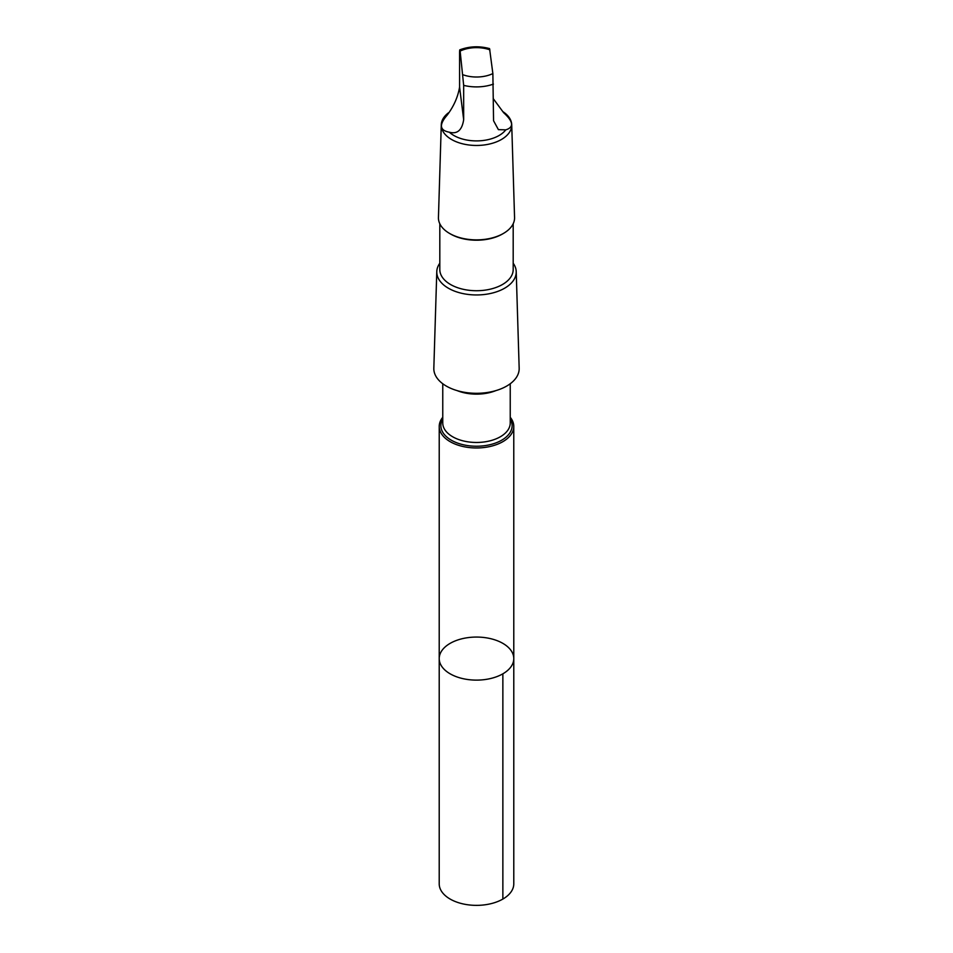 <?xml version="1.0" encoding="UTF-8"?>
<svg xmlns="http://www.w3.org/2000/svg" width="953" height="953" viewBox="0 0 953 953"><rect width="100%" height="100%" fill="white"/><g stroke="black" fill="none" stroke-linecap="round" stroke-linejoin="round"><path stroke-width="1.43" d="M475.106 637.08A37.286 21.526 180 0 1 513.786 658.594A37.286 21.526 180 0 1 476.5 680.12A37.286 21.526 180 0 1 439.214 658.594A37.286 21.526 180 0 1 475.106 637.08M439.214 883.836A37.286 21.526 0 0 0 477.894 905.35A37.286 21.526 0 0 0 513.786 883.836L513.786 658.594A37.286 21.526 180 0 1 476.5 680.12A37.286 21.526 180 0 1 439.214 658.594L439.214 883.836M449.375 132.217C457.297 134.349 462.062 130.168 463.67 119.673L463.67 85.353L460.132 51.081C459.811 48.972 459.62 49.544 459.584 52.796L459.584 87.128C457.916 96.98 453.795 106.295 447.231 115.051C438.868 124.688 439.595 130.406 449.375 132.217A31.961 18.452 0 0 0 478.811 140.853A31.961 18.452 0 0 0 505.769 129.846C514.132 127.297 513.405 121.579 503.625 112.692L493.416 98.874M489.89 49.842A25.433 14.688 0 0 0 475.547 47.65A25.433 14.688 0 0 0 460.132 51.081L459.799 49.842C469.412 46.256 479.335 45.839 489.568 48.603L492.868 73.572L493.559 120.745L498.407 129.644L505.769 129.846M442.764 417.283A37.274 21.526 0 0 0 439.226 426.444A37.274 21.526 0 0 0 476.5 447.97A37.274 21.526 0 0 0 513.774 426.444A37.274 21.526 0 0 0 510.236 417.283M439.809 263.231A39.728 22.932 0 0 0 436.784 271.617L433.829 368.227A42.682 24.647 0 0 0 476.5 393.303A42.682 24.647 0 0 0 519.171 368.227L516.216 271.617A39.728 22.932 0 0 0 513.19 263.231M436.784 271.617A39.728 22.932 0 0 0 476.5 294.953A39.728 22.932 0 0 0 516.216 271.617M439.809 223.764L439.809 269.544A36.691 21.18 0 0 0 476.5 290.725A36.691 21.18 0 0 0 513.19 269.544L513.19 223.764M448.494 112.788A35.237 20.347 0 0 0 441.275 124.76L438.44 217.51A38.072 21.979 0 0 0 449.578 233.437L450.555 234.009A36.691 21.18 0 0 0 502.445 234.009L503.422 233.437A38.072 21.979 0 0 0 514.56 217.51L511.725 124.76A35.237 20.347 0 0 0 502.803 111.596M449.578 233.437A38.072 21.979 0 0 0 503.422 233.437M441.275 124.76A35.237 20.347 0 0 0 476.5 145.464A35.237 20.347 0 0 0 511.725 124.76M502.862 673.807L502.862 899.06M442.764 419.046A35.63 20.573 0 0 0 476.5 446.23A35.63 20.573 0 0 0 510.236 419.046M442.764 383.761L442.764 422.989A33.736 19.477 0 0 0 476.5 442.466A33.736 19.477 0 0 0 510.236 422.989L510.236 383.761M457.214 390.647A33.736 19.477 0 0 0 495.786 390.647M463.67 85.353A31.961 18.452 0 0 0 493.416 84.102M463.11 74.81A25.433 14.688 0 0 0 492.868 73.572M463.67 119.673L459.584 87.128M439.226 426.444L439.214 658.594M513.774 426.444L513.786 658.594"/></g></svg>

